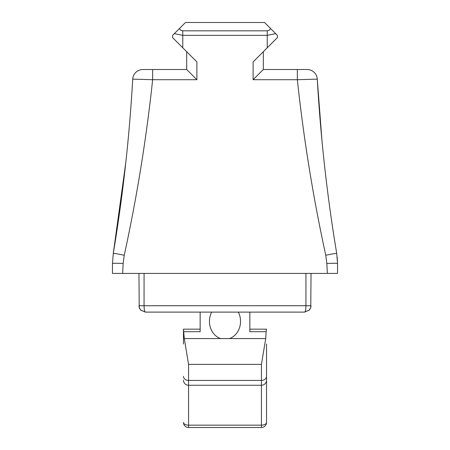 <?xml version="1.0" encoding="UTF-8"?>
<svg xmlns="http://www.w3.org/2000/svg" width="450" height="450" viewBox="0 0 450 450"><rect width="100%" height="100%" fill="white"/><g stroke="black" fill="none" stroke-linecap="round" stroke-linejoin="round"><path stroke-width="0.67" d="M186.688 51.705L186.688 69.508L152.651 69.508L186.688 69.508L196.881 79.706L196.881 61.903L182.768 47.79L182.768 35.336L267.233 35.336L275.692 33.649L270.686 28.643L277.425 35.381L277.425 37.592L253.119 61.903L253.119 79.706L297.349 79.706L297.349 69.508L263.312 69.508L253.119 79.706M321.998 140.991L317.278 79.127C320.603 137.419 327.077 195.525 336.713 253.44L337.539 263.486L336.713 253.44C335.97 253.26 332.325 253.868 325.761 255.263C313.121 197.257 303.649 138.735 297.349 79.706L317.278 79.127A10.198 10.198 0 0 0 307.103 69.508L263.312 69.508L263.312 51.705M127.322 147.943C129.499 126.388 131.299 103.449 132.722 79.127C129.398 137.424 122.923 195.525 113.288 253.44L112.461 263.486L112.461 273.42L332.049 273.42M117.928 273.42L122.653 273.42L123.148 263.486L124.239 255.263C136.879 197.257 146.351 138.735 152.651 79.706L132.722 79.127A10.198 10.198 0 0 1 142.898 69.508L152.651 69.508L152.651 79.706L196.881 79.706M123.148 263.486C116.702 263.199 113.141 263.199 112.461 263.486L113.288 253.44L125.831 162.259M115.138 273.42L114.075 273.42M200.149 329.158L183.465 329.158L184.275 338.574L188.567 364.371L261.433 364.371L261.433 380.436L188.567 380.436L188.567 385.256L261.433 385.256A5.096 5.096 0 0 0 266.535 380.16L266.535 344.019M183.465 344.019L183.465 329.248M188.567 385.256A5.096 5.096 0 0 1 183.465 380.16A5.096 5.096 0 0 0 188.567 385.256L188.567 425.166A5.096 2.762 180 0 1 183.465 422.404A5.096 5.096 0 0 0 188.567 427.5L188.567 425.166L261.433 425.166A5.096 2.762 0 0 0 266.535 422.404L266.535 380.16A5.096 5.096 0 0 1 261.433 385.256L261.433 427.5L188.567 427.5M261.433 364.371L265.725 338.574L229.404 338.574A17.944 15.542 90 0 0 240.542 321.362A17.944 15.542 90 0 0 238.314 312.103M229.404 338.574L184.275 338.574M211.686 312.103A17.944 15.542 90 0 0 209.458 321.362A17.944 15.542 90 0 0 220.596 338.574M334.862 273.42L335.858 273.42M249.851 312.103L249.851 331.706L266.136 331.706L266.535 329.248M200.149 312.103L200.149 331.706L183.864 331.706M265.725 338.574L266.136 331.706M138.966 273.42L139.219 307.502L140.715 310.112L145.339 312.103L304.661 312.103L309.414 309.977L310.759 307.586L311.034 273.42M140.715 310.112L145.339 312.103L140.586 309.977L139.247 307.592L138.966 305.73L144.067 305.73L144.067 273.42M140.591 309.977L145.339 312.103C144.568 311.715 144.141 309.594 144.067 305.73L305.933 305.73C305.859 309.594 305.432 311.715 304.661 312.103L309.291 310.112L310.781 307.502L311.034 305.73L305.933 305.73L305.933 273.42M326.852 263.486C333.298 263.199 336.859 263.199 337.539 263.486L337.539 273.42L327.347 273.42L326.852 263.486L325.761 255.263M267.233 47.79L267.233 30.831L269.274 30.234L270.686 28.643L264.544 22.5L185.456 22.5L174.308 33.649L182.768 35.336L182.768 30.831L180.726 30.234L179.314 28.643L172.575 35.381L172.575 37.592L182.768 47.79M113.288 253.44C114.03 253.26 117.681 253.868 124.239 255.263M266.535 376.301A5.096 4.134 0 0 1 261.433 380.436L261.433 385.256M188.567 364.371L188.567 380.436A5.096 4.134 180 0 1 183.465 376.301M267.233 30.831L182.768 30.831M183.482 380.548L183.465 380.154M261.433 427.5A5.096 5.096 0 0 0 266.535 422.404M266.518 380.548L266.535 380.154M266.535 329.158L249.851 329.158M304.689 312.103L309.409 309.971M310.236 308.807L310.753 307.586M139.219 307.502L139.719 308.723M337.539 263.486L337.236 257.366"/></g></svg>
